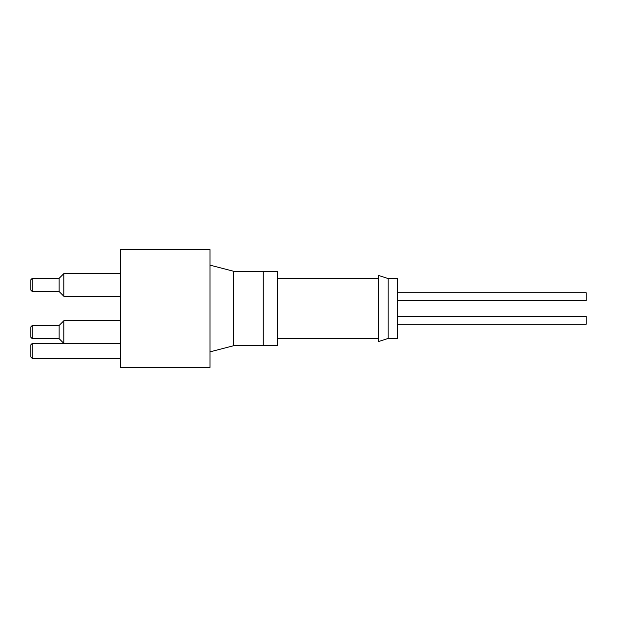 <?xml version="1.0" encoding="UTF-8"?>
<svg xmlns="http://www.w3.org/2000/svg" width="617" height="617" viewBox="0 0 617 617"><rect width="100%" height="100%" fill="white"/><g stroke="black" fill="none" stroke-linecap="round" stroke-linejoin="round"><path stroke-width="0.93" d="M120.415 308.5L120.415 249.577L209.981 249.577L209.981 367.423L120.415 367.423L120.415 308.5M397.595 324.295L586.15 324.295L586.15 316.274L397.595 316.274M397.595 300.726L586.15 300.726L586.15 292.705L397.595 292.705M397.595 308.5L397.595 278.568L388.162 278.568L378.738 275.506L378.738 341.494L388.162 338.432L397.595 338.432L397.595 308.5M388.162 338.432L388.162 278.568M263.243 308.5L263.243 271.256L277.388 271.256L277.388 345.744L263.243 345.744L263.243 308.5M209.981 351.867L233.55 345.744L233.55 271.256L209.981 265.133M30.85 279.748L30.85 290.113L32.261 291.532L32.261 278.329L30.85 279.748M32.261 278.329L59.132 278.329L59.132 291.532L32.261 291.532M30.85 326.887L30.85 337.252L32.261 338.671L32.261 325.467L30.85 326.887M32.261 325.467L59.132 325.467L59.132 338.671L32.261 338.671M59.132 291.532L63.844 296.245L63.844 273.616L59.132 278.329M59.132 338.671L63.844 343.384L63.844 320.755L59.132 325.467M30.85 344.795L30.85 357.05L32.261 358.469L32.261 343.384L30.85 344.795M277.388 338.432L378.738 338.432M277.388 278.568L378.738 278.568M233.55 345.69L263.243 345.69M233.55 271.31L263.243 271.31M120.415 273.616L63.844 273.616M120.415 296.245L63.844 296.245M120.415 320.755L63.844 320.755M120.415 343.384L32.261 343.384M120.415 358.469L32.261 358.469"/></g></svg>
